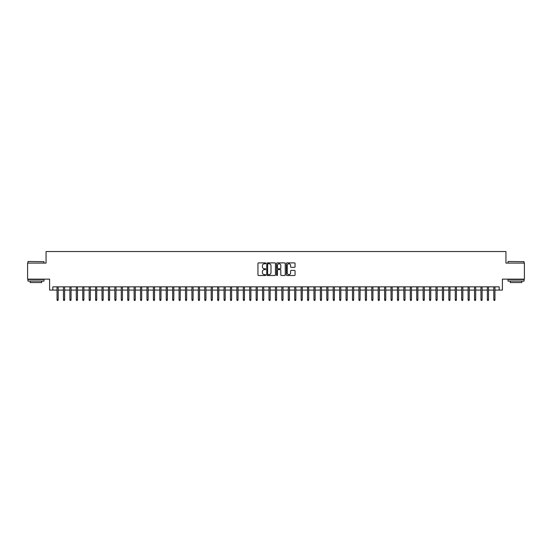 <?xml version="1.0" encoding="UTF-8"?>
<svg xmlns="http://www.w3.org/2000/svg" width="552" height="552" viewBox="0 0 552 552"><rect width="100%" height="100%" fill="white"/><g stroke="black" fill="none" stroke-linecap="round" stroke-linejoin="round"><path stroke-width="0.83" d="M265.726 263.332A0.442 0.442 0 0 0 265.284 262.89L258.584 262.89A0.628 0.628 0 0 0 257.957 263.518L257.957 274.868A0.628 0.628 0 0 0 258.584 275.496L265.284 275.496A0.442 0.442 0 0 0 265.726 275.055A0.442 0.442 0 0 0 265.284 274.613L264.415 274.613A2.015 2.015 0 0 1 262.4 272.598L262.4 271.653A2.015 2.015 0 0 1 264.415 269.631L265.284 269.631A0.442 0.442 0 0 0 265.726 269.19A0.442 0.442 0 0 0 265.284 268.748L264.415 268.748A2.015 2.015 0 0 1 262.4 266.733L262.4 265.788A2.015 2.015 0 0 1 264.415 263.773L265.284 263.773A0.442 0.442 0 0 0 265.726 263.332M294.423 267.334A0.628 0.628 0 0 0 295.058 266.699L295.058 263.518A0.628 0.628 0 0 0 294.423 262.89L286.985 262.89A0.628 0.628 0 0 0 286.357 263.518L286.357 274.868A0.628 0.628 0 0 0 286.985 275.496L294.423 275.496A0.628 0.628 0 0 0 295.058 274.868L295.058 271.018A0.628 0.628 0 0 0 294.423 270.39L291.242 270.39A0.628 0.628 0 0 0 290.607 271.018L290.607 272.929A1.684 1.684 0 0 1 288.924 274.613A1.684 1.684 0 0 1 287.24 272.929L287.24 265.457A1.684 1.684 0 0 1 288.924 263.773A1.684 1.684 0 0 1 290.607 265.457L290.607 266.699A0.628 0.628 0 0 0 291.242 267.334L294.423 267.334M52.813 290.069L52.813 286.854L499.187 286.854L499.187 290.069L502.403 290.069L502.403 279.146L524.4 279.146L524.4 263.09L505.936 263.09L505.936 251.533L46.064 251.533L46.064 263.09L27.6 263.09L27.6 279.146L49.597 279.146L49.597 290.069L57.049 290.069M275.448 263.518A0.628 0.628 0 0 0 274.82 262.89L267.382 262.89A0.628 0.628 0 0 0 266.747 263.518L266.747 274.868A0.628 0.628 0 0 0 267.382 275.496L274.82 275.496A0.628 0.628 0 0 0 275.448 274.868L275.448 263.518M277.18 262.89L284.618 262.89A0.628 0.628 0 0 1 285.253 263.518L285.253 274.868A0.628 0.628 0 0 1 284.618 275.496L281.437 275.496A0.628 0.628 0 0 1 280.809 274.868L280.809 270.266A0.628 0.628 0 0 0 280.174 269.631L278.063 269.631A0.628 0.628 0 0 0 277.435 270.266L277.435 275.055A0.442 0.442 0 0 1 276.994 275.496A0.442 0.442 0 0 1 276.552 275.055L276.552 263.518A0.628 0.628 0 0 1 277.18 262.89M58.201 290.069L63.473 290.069M64.625 290.069L69.897 290.069M71.049 290.069L76.314 290.069M77.473 290.069L82.738 290.069M83.897 290.069L89.162 290.069M90.321 290.069L95.586 290.069M96.738 290.069L102.01 290.069M103.162 290.069L108.433 290.069M109.586 290.069L114.85 290.069M116.01 290.069L121.274 290.069M122.434 290.069L127.698 290.069M128.857 290.069L134.122 290.069M135.274 290.069L140.546 290.069M141.698 290.069L146.97 290.069M148.122 290.069L153.387 290.069M154.546 290.069L159.811 290.069M160.97 290.069L166.235 290.069M167.394 290.069L172.659 290.069M173.811 290.069L179.083 290.069M180.235 290.069L185.506 290.069M186.659 290.069L191.923 290.069M193.083 290.069L198.347 290.069M199.507 290.069L204.771 290.069M205.93 290.069L211.195 290.069M212.347 290.069L217.619 290.069M218.771 290.069L224.043 290.069M225.195 290.069L230.46 290.069M231.619 290.069L236.884 290.069M238.043 290.069L243.308 290.069M244.467 290.069L249.732 290.069M250.884 290.069L256.156 290.069M257.308 290.069L262.579 290.069M263.732 290.069L268.996 290.069M270.156 290.069L275.42 290.069M276.58 290.069L281.844 290.069M283.003 290.069L288.268 290.069M289.42 290.069L294.692 290.069M295.844 290.069L301.116 290.069M302.268 290.069L307.533 290.069M308.692 290.069L313.957 290.069M315.116 290.069L320.381 290.069M321.54 290.069L326.805 290.069M327.957 290.069L333.229 290.069M334.381 290.069L339.652 290.069M340.805 290.069L346.07 290.069M347.229 290.069L352.493 290.069M353.653 290.069L358.917 290.069M360.077 290.069L365.341 290.069M366.493 290.069L371.765 290.069M372.917 290.069L378.189 290.069M379.341 290.069L384.606 290.069M385.765 290.069L391.03 290.069M392.189 290.069L397.454 290.069M398.613 290.069L403.878 290.069M405.03 290.069L410.302 290.069M411.454 290.069L416.726 290.069M417.878 290.069L423.142 290.069M424.302 290.069L429.566 290.069M430.726 290.069L435.99 290.069M437.149 290.069L442.414 290.069M443.566 290.069L448.838 290.069M449.99 290.069L455.262 290.069M456.414 290.069L461.679 290.069M462.838 290.069L468.103 290.069M469.262 290.069L474.527 290.069M475.686 290.069L480.951 290.069M482.103 290.069L487.375 290.069M488.527 290.069L493.798 290.069M494.951 290.069L499.187 290.069M268.072 263.773A0.442 0.442 0 0 0 267.63 264.215L267.63 274.171A0.442 0.442 0 0 0 268.072 274.613L268.99 274.613A2.015 2.015 0 0 0 271.004 272.598L271.004 265.788A2.015 2.015 0 0 0 268.99 263.773L268.072 263.773M280.809 265.491A1.684 1.684 0 0 0 279.119 263.801A1.684 1.684 0 0 0 277.435 265.491L277.435 268.12A0.628 0.628 0 0 0 278.063 268.748L280.174 268.748A0.628 0.628 0 0 0 280.809 268.12L280.809 265.491M57.049 299.632L57.304 300.467L57.946 300.467L58.201 299.632L57.049 299.632L57.049 286.854M58.201 299.632L58.201 286.854M28.111 261.482L43.981 261.676L28.111 261.482M35.949 281.072L27.924 281.072L27.924 279.471L43.981 279.471L43.981 281.072L35.949 281.072M41.731 281.072L41.731 282.548L30.167 282.548L30.167 281.072M508.213 261.482L524.076 261.676L508.213 261.482M516.051 281.072L508.019 281.072L508.019 279.471L524.076 279.471L524.076 281.072L516.051 281.072M521.833 281.072L521.833 282.548L510.269 282.548L510.269 281.072M63.473 299.632L63.728 300.467L64.37 300.467L64.625 299.632L63.473 299.632L63.473 286.854M64.625 299.632L64.625 286.854M69.897 299.632L70.152 300.467L70.794 300.467L71.049 299.632L69.897 299.632L69.897 286.854M71.049 299.632L71.049 286.854M76.314 299.632L76.576 300.467L77.218 300.467L77.473 299.632L76.314 299.632L76.314 286.854M77.473 299.632L77.473 286.854M82.738 299.632L82.993 300.467L83.642 300.467L83.897 299.632L82.738 299.632L82.738 286.854M83.897 299.632L83.897 286.854M89.162 299.632L89.417 300.467L90.059 300.467L90.321 299.632L89.162 299.632L89.162 286.854M90.321 299.632L90.321 286.854M95.586 299.632L95.841 300.467L96.483 300.467L96.738 299.632L95.586 299.632L95.586 286.854M96.738 299.632L96.738 286.854M102.01 299.632L102.265 300.467L102.907 300.467L103.162 299.632L102.01 299.632L102.01 286.854M103.162 299.632L103.162 286.854M108.433 299.632L108.689 300.467L109.33 300.467L109.586 299.632L108.433 299.632L108.433 286.854M109.586 299.632L109.586 286.854M114.85 299.632L115.113 300.467L115.754 300.467L116.01 299.632L114.85 299.632L114.85 286.854M116.01 299.632L116.01 286.854M121.274 299.632L121.53 300.467L122.178 300.467L122.434 299.632L121.274 299.632L121.274 286.854M122.434 299.632L122.434 286.854M127.698 299.632L127.954 300.467L128.595 300.467L128.857 299.632L127.698 299.632L127.698 286.854M128.857 299.632L128.857 286.854M134.122 299.632L134.377 300.467L135.019 300.467L135.274 299.632L134.122 299.632L134.122 286.854M135.274 299.632L135.274 286.854M140.546 299.632L140.801 300.467L141.443 300.467L141.698 299.632L140.546 299.632L140.546 286.854M141.698 299.632L141.698 286.854M146.97 299.632L147.225 300.467L147.867 300.467L148.122 299.632L146.97 299.632L146.97 286.854M148.122 299.632L148.122 286.854M153.387 299.632L153.649 300.467L154.291 300.467L154.546 299.632L153.387 299.632L153.387 286.854M154.546 299.632L154.546 286.854M159.811 299.632L160.066 300.467L160.715 300.467L160.97 299.632L159.811 299.632L159.811 286.854M160.97 299.632L160.97 286.854M166.235 299.632L166.49 300.467L167.132 300.467L167.394 299.632L166.235 299.632L166.235 286.854M167.394 299.632L167.394 286.854M172.659 299.632L172.914 300.467L173.556 300.467L173.811 299.632L172.659 299.632L172.659 286.854M173.811 299.632L173.811 286.854M179.083 299.632L179.338 300.467L179.98 300.467L180.235 299.632L179.083 299.632L179.083 286.854M180.235 299.632L180.235 286.854M185.506 299.632L185.762 300.467L186.403 300.467L186.659 299.632L185.506 299.632L185.506 286.854M186.659 299.632L186.659 286.854M191.923 299.632L192.186 300.467L192.827 300.467L193.083 299.632L191.923 299.632L191.923 286.854M193.083 299.632L193.083 286.854M198.347 299.632L198.603 300.467L199.251 300.467L199.507 299.632L198.347 299.632L198.347 286.854M199.507 299.632L199.507 286.854M204.771 299.632L205.027 300.467L205.668 300.467L205.93 299.632L204.771 299.632L204.771 286.854M205.93 299.632L205.93 286.854M211.195 299.632L211.45 300.467L212.092 300.467L212.347 299.632L211.195 299.632L211.195 286.854M212.347 299.632L212.347 286.854M217.619 299.632L217.874 300.467L218.516 300.467L218.771 299.632L217.619 299.632L217.619 286.854M218.771 299.632L218.771 286.854M224.043 299.632L224.298 300.467L224.94 300.467L225.195 299.632L224.043 299.632L224.043 286.854M225.195 299.632L225.195 286.854M230.46 299.632L230.722 300.467L231.364 300.467L231.619 299.632L230.46 299.632L230.46 286.854M231.619 299.632L231.619 286.854M236.884 299.632L237.139 300.467L237.788 300.467L238.043 299.632L236.884 299.632L236.884 286.854M238.043 299.632L238.043 286.854M243.308 299.632L243.563 300.467L244.205 300.467L244.467 299.632L243.308 299.632L243.308 286.854M244.467 299.632L244.467 286.854M249.732 299.632L249.987 300.467L250.629 300.467L250.884 299.632L249.732 299.632L249.732 286.854M250.884 299.632L250.884 286.854M256.156 299.632L256.411 300.467L257.053 300.467L257.308 299.632L256.156 299.632L256.156 286.854M257.308 299.632L257.308 286.854M262.579 299.632L262.835 300.467L263.476 300.467L263.732 299.632L262.579 299.632L262.579 286.854M263.732 299.632L263.732 286.854M268.996 299.632L269.259 300.467L269.9 300.467L270.156 299.632L268.996 299.632L268.996 286.854M270.156 299.632L270.156 286.854M275.42 299.632L275.676 300.467L276.324 300.467L276.58 299.632L275.42 299.632L275.42 286.854M276.58 299.632L276.58 286.854M281.844 299.632L282.1 300.467L282.741 300.467L283.003 299.632L281.844 299.632L281.844 286.854M283.003 299.632L283.003 286.854M288.268 299.632L288.523 300.467L289.165 300.467L289.42 299.632L288.268 299.632L288.268 286.854M289.42 299.632L289.42 286.854M294.692 299.632L294.947 300.467L295.589 300.467L295.844 299.632L294.692 299.632L294.692 286.854M295.844 299.632L295.844 286.854M301.116 299.632L301.371 300.467L302.013 300.467L302.268 299.632L301.116 299.632L301.116 286.854M302.268 299.632L302.268 286.854M307.533 299.632L307.795 300.467L308.437 300.467L308.692 299.632L307.533 299.632L307.533 286.854M308.692 299.632L308.692 286.854M313.957 299.632L314.212 300.467L314.861 300.467L315.116 299.632L313.957 299.632L313.957 286.854M315.116 299.632L315.116 286.854M320.381 299.632L320.636 300.467L321.278 300.467L321.54 299.632L320.381 299.632L320.381 286.854M321.54 299.632L321.54 286.854M326.805 299.632L327.06 300.467L327.702 300.467L327.957 299.632L326.805 299.632L326.805 286.854M327.957 299.632L327.957 286.854M333.229 299.632L333.484 300.467L334.126 300.467L334.381 299.632L333.229 299.632L333.229 286.854M334.381 299.632L334.381 286.854M339.652 299.632L339.908 300.467L340.549 300.467L340.805 299.632L339.652 299.632L339.652 286.854M340.805 299.632L340.805 286.854M346.07 299.632L346.332 300.467L346.973 300.467L347.229 299.632L346.07 299.632L346.07 286.854M347.229 299.632L347.229 286.854M352.493 299.632L352.749 300.467L353.397 300.467L353.653 299.632L352.493 299.632L352.493 286.854M353.653 299.632L353.653 286.854M358.917 299.632L359.173 300.467L359.814 300.467L360.077 299.632L358.917 299.632L358.917 286.854M360.077 299.632L360.077 286.854M365.341 299.632L365.596 300.467L366.238 300.467L366.493 299.632L365.341 299.632L365.341 286.854M366.493 299.632L366.493 286.854M371.765 299.632L372.02 300.467L372.662 300.467L372.917 299.632L371.765 299.632L371.765 286.854M372.917 299.632L372.917 286.854M378.189 299.632L378.444 300.467L379.086 300.467L379.341 299.632L378.189 299.632L378.189 286.854M379.341 299.632L379.341 286.854M384.606 299.632L384.868 300.467L385.51 300.467L385.765 299.632L384.606 299.632L384.606 286.854M385.765 299.632L385.765 286.854M391.03 299.632L391.285 300.467L391.934 300.467L392.189 299.632L391.03 299.632L391.03 286.854M392.189 299.632L392.189 286.854M397.454 299.632L397.709 300.467L398.351 300.467L398.613 299.632L397.454 299.632L397.454 286.854M398.613 299.632L398.613 286.854M403.878 299.632L404.133 300.467L404.775 300.467L405.03 299.632L403.878 299.632L403.878 286.854M405.03 299.632L405.03 286.854M410.302 299.632L410.557 300.467L411.199 300.467L411.454 299.632L410.302 299.632L410.302 286.854M411.454 299.632L411.454 286.854M416.726 299.632L416.981 300.467L417.622 300.467L417.878 299.632L416.726 299.632L416.726 286.854M417.878 299.632L417.878 286.854M423.142 299.632L423.405 300.467L424.046 300.467L424.302 299.632L423.142 299.632L423.142 286.854M424.302 299.632L424.302 286.854M429.566 299.632L429.822 300.467L430.47 300.467L430.726 299.632L429.566 299.632L429.566 286.854M430.726 299.632L430.726 286.854M435.99 299.632L436.246 300.467L436.887 300.467L437.149 299.632L435.99 299.632L435.99 286.854M437.149 299.632L437.149 286.854M442.414 299.632L442.669 300.467L443.311 300.467L443.566 299.632L442.414 299.632L442.414 286.854M443.566 299.632L443.566 286.854M448.838 299.632L449.093 300.467L449.735 300.467L449.99 299.632L448.838 299.632L448.838 286.854M449.99 299.632L449.99 286.854M455.262 299.632L455.517 300.467L456.159 300.467L456.414 299.632L455.262 299.632L455.262 286.854M456.414 299.632L456.414 286.854M461.679 299.632L461.941 300.467L462.583 300.467L462.838 299.632L461.679 299.632L461.679 286.854M462.838 299.632L462.838 286.854M468.103 299.632L468.358 300.467L469.007 300.467L469.262 299.632L468.103 299.632L468.103 286.854M469.262 299.632L469.262 286.854M474.527 299.632L474.782 300.467L475.424 300.467L475.686 299.632L474.527 299.632L474.527 286.854M475.686 299.632L475.686 286.854M480.951 299.632L481.206 300.467L481.848 300.467L482.103 299.632L480.951 299.632L480.951 286.854M482.103 299.632L482.103 286.854M487.375 299.632L487.63 300.467L488.272 300.467L488.527 299.632L487.375 299.632L487.375 286.854M488.527 299.632L488.527 286.854M493.798 299.632L494.054 300.467L494.695 300.467L494.951 299.632L493.798 299.632L493.798 286.854M494.951 299.632L494.951 286.854M27.924 263.09L27.924 261.676M43.981 263.09L43.981 261.676M508.019 263.09L508.019 261.676M524.076 263.09L524.076 261.676"/></g></svg>
